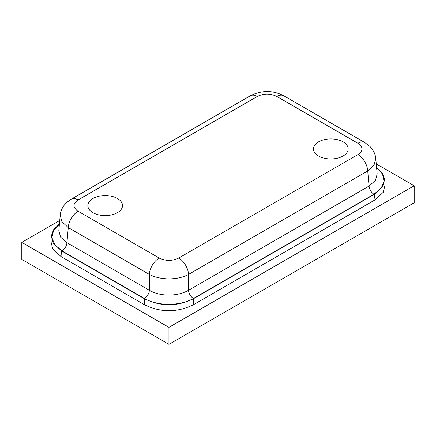 <?xml version="1.0" encoding="UTF-8"?>
<svg xmlns="http://www.w3.org/2000/svg" width="436" height="436" viewBox="0 0 436 436"><rect width="100%" height="100%" fill="white"/><g stroke="black" fill="none" stroke-linecap="round" stroke-linejoin="round"><path stroke-width="0.65" d="M343.078 141.858A17.342 10.012 0 0 0 324.177 139.689A17.342 10.012 0 0 0 313.473 148.938A17.342 10.012 0 0 0 318.553 156.017A17.342 10.012 0 0 0 337.453 158.192A17.342 10.012 0 0 0 348.157 148.938A17.342 10.012 0 0 0 343.078 141.858M117.448 198.494A17.342 10.012 0 0 0 98.547 196.325A17.342 10.012 0 0 0 87.843 205.579A17.342 10.012 0 0 0 92.923 212.659A17.342 10.012 0 0 0 111.823 214.828A17.342 10.012 0 0 0 122.527 205.579A17.342 10.012 0 0 0 117.448 198.494M60.223 215.231L61.901 221.668L68.283 227.625L149.357 274.429C160.426 280.283 177.501 280.419 188.543 274.429L367.717 170.988L374.017 165.157L375.778 158.595C375.363 154.082 373.407 150.028 369.897 146.425L364.856 142.594L283.782 95.789C272.8 90.154 261.644 90.154 250.319 95.789L71.144 199.236L66.855 202.348C62.888 206.07 60.68 210.365 60.223 215.231L58.822 230.644L60.604 237.146L66.921 242.672A6.938 4.006 -60 0 1 62.021 250.869L54.783 244.754L51.911 237.664L53.519 230.628L59.4 224.284M178.749 258.041L357.918 154.595C363.346 150.823 363.346 147.052 357.918 143.286L276.849 96.476C270.309 93.342 263.78 93.342 257.251 96.476L78.082 199.922C72.654 203.694 72.654 207.465 78.082 211.231L159.151 258.041C165.691 261.169 172.22 261.169 178.749 258.041A13.876 8.011 60 0 1 188.543 274.429L188.543 290.267C177.648 296.654 160.077 296.714 149.357 290.267A6.938 4.006 -60 0 1 144.458 298.464L62.021 250.869M375.778 158.595L377.178 174.008L375.456 180.417L369.079 186.036A6.938 4.006 -120 0 0 373.979 194.233L193.442 298.464C179.817 306.236 157.865 306.306 144.458 298.464M376.6 167.642L382.53 174.078L384.067 181.3L381.238 188.09L373.979 194.233M357.918 154.595A13.876 8.011 60 0 1 367.717 170.988L369.079 186.036L188.543 290.267A6.938 4.006 -120 0 0 193.442 298.464M376.562 167.261L382.481 173.152L384.585 179.043L382.721 186.635L374.48 194.233L193.442 298.753C177.114 306.748 160.786 306.748 144.458 298.753L61.52 250.869L53.279 243.277L51.415 235.685L53.519 229.794L59.438 223.902M384.585 179.043L385.097 184.711L383.239 192.303L374.993 199.895L193.442 304.715C177.114 312.71 160.786 312.71 144.458 304.715L61.007 256.531L52.761 248.94L50.898 241.348L51.415 235.685M376.252 163.843L414.2 185.752L168.95 327.349L21.8 242.394L59.748 220.485M414.2 185.752L414.2 202.745L168.95 344.342L21.8 259.382L21.8 242.394M168.95 327.349L168.95 344.342M276.849 96.476A13.876 8.011 -60 0 1 283.782 95.789M257.251 96.476A13.876 8.011 -120 0 0 250.319 95.789M78.082 199.922A13.876 8.011 -120 0 0 71.144 199.236M78.082 211.231A13.876 8.011 120 0 0 68.283 227.625L66.921 242.672L149.357 290.267L149.357 274.429A13.876 8.011 120 0 1 159.151 258.041M357.918 143.286A13.876 8.011 -60 0 1 364.856 142.594M61.007 256.531L61.52 250.869M144.458 304.715L144.458 298.753M193.442 304.715L193.442 298.753M374.993 199.895L374.48 194.233"/></g></svg>
